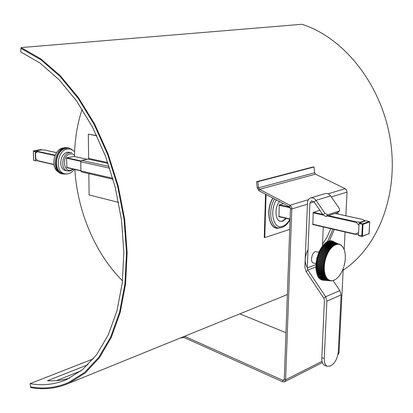 <?xml version="1.0" encoding="UTF-8"?>
<svg xmlns="http://www.w3.org/2000/svg" width="413" height="413" viewBox="0 0 413 413"><rect width="100%" height="100%" fill="white"/><g stroke="black" fill="none" stroke-linecap="round" stroke-linejoin="round"><path stroke-width="0.62" d="M21.073 47.583L40.918 58.925L60.293 75.734L78.444 97.649L94.608 124.014L108.072 153.899L118.242 186.16L124.674 219.489L127.127 252.529L125.567 283.948L120.173 312.574L111.283 337.416L99.394 357.746L85.063 373.094L68.914 383.233C56.627 388.561 43.892 390.017 30.701 387.595L30.588 386.867C43.68 389.263 56.328 387.817 68.527 382.536C56.328 387.817 43.68 389.263 30.588 386.867L30.087 383.646C42.766 385.918 55.012 384.518 66.818 379.444L82.621 369.609L96.637 354.684L108.273 334.891L116.982 310.695L122.284 282.802L123.848 252.178L121.505 219.969L115.284 187.456L105.413 155.969L92.326 126.776L76.601 100.999L58.914 79.539L40.02 63.044L20.65 51.888L20.996 48.378L40.753 59.684L60.04 76.436L78.109 98.268L94.19 124.525L107.587 154.281L117.7 186.402L124.091 219.582L126.523 252.467L124.963 283.741L119.584 312.228L110.73 336.956L98.883 357.183L84.613 372.454L68.527 382.536L84.613 372.454L98.883 357.183L110.73 336.956L119.584 312.228L124.963 283.741L126.523 252.467L124.091 219.582L117.7 186.402L107.587 154.281L94.19 124.525L78.109 98.268L60.04 76.436L40.753 59.684L20.996 48.378L21.073 47.583L301.872 24.29C343.621 37.309 381.328 84.288 390.202 139.088C399.19 193.888 378.231 247.372 343.157 270.102M337.447 205.777L338.097 206.717M322.517 244.207L327.106 237.067L330.761 228.673M327.38 241.868L332.955 229.179M336.435 213.712L336.523 212.969M337.984 212.303L337.793 214.006M334.303 229.494L329.3 241.166M180.311 338.015L184.136 337.529L282.668 381.798L284.552 381.798L285.61 379.79L291.831 208.312L291.346 206.768L290.117 205.4L259.472 189.324L258.528 187.822L257.841 181.689L314.009 167.017L314.618 172.763L315.527 174.162L345.134 188.695L346.404 189.835L347.044 192.128L345.862 215.772M184.559 336.29L282.812 380.311L283.752 380.311L284.283 379.31L290.468 208.637L289.472 206.794L259.111 190.842L257.222 187.832L256.535 181.71L257.841 181.689M256.535 181.71L312.724 167.053L314.009 167.017M345.056 231.977L344.174 249.684M343.239 268.398L339.042 352.697L337.979 354.607M239.829 313.854L285.972 332.702M56.566 152.609L44.971 150.079L41.476 149.888L37.201 150.657L37.666 151.499L35.575 153.068L37.201 150.657M37.919 160.936L35.709 158.447L37.944 160.967L53.881 164.632M358.567 232.622L355.072 234.248L358.463 234.584M365.257 220.986L364.911 220.697L360.91 222.096L355.717 221.931L358.964 225.178M362.707 219.468L364.911 220.697M360.91 222.096L360.513 222.648M35.709 158.447L35.575 153.068M369.501 221.559L369.666 221.843M366.104 220.764L369.325 221.471L362.681 223.815L359.31 223.066L359.052 223.572L363.032 224.321L362.681 223.815L362.418 224.321L361.783 236.112L361.922 236.448L362.397 236.107L358.422 235.333L358.567 235.668L361.86 236.412M369.031 233.541L368.628 233.995M359.31 223.066L365.97 220.738M358.422 235.333L359.052 223.572M35.616 160.833L33.82 160.435L33.639 160.079M37.516 160.538L35.694 160.869L33.639 160.167L33.407 151.23L35.281 151.643L35.528 151.277L33.654 150.864L40.763 149.589L42.265 149.919M36.809 151.05L35.528 151.277M35.281 151.643L35.508 160.595M326.884 301.103L341.112 294.923L338.304 351.458C337.607 358.107 335.268 362.779 331.288 365.469L330.348 365.954L327.37 366.321C325.186 365.386 324.143 362.805 324.236 358.567L326.884 301.103L325.63 296.74L307.892 270.092L307.272 267.934L309.92 203.139L311.438 200.832L314.19 201.998L322.987 214.843L325.888 216.448L327.746 214.796L324.84 213.185L316.012 200.32C314.443 198.235 312.615 197.46 310.535 197.992C308.687 198.715 307.67 200.253 307.489 202.618L304.882 267.294L306.121 271.604L323.802 298.217L324.432 300.39L321.82 357.756C321.732 361.984 322.78 364.565 324.964 365.495L327.37 366.321M310.726 197.935L325.16 193.63C327.23 193.098 329.042 193.852 330.601 195.896L339.336 208.503L339.6 210.878L327.746 214.796M339.331 211.017L337.798 212.468M337.478 212.659L325.888 216.448M312.884 224.543L313.188 212.432L319.884 210.31M322.429 246.143L323.281 226.944M341.112 294.923L339.873 290.638L333.105 280.572M308.021 249.617C304.541 256.783 304.298 262.725 307.293 267.438M345.294 258.233L345.273 258.631M345.32 257.139L345.314 257.526M345.304 256.06L345.314 256.442M345.247 255.002L345.268 255.373M345.144 253.974L345.185 254.336M345.005 252.973L345.056 253.324M344.819 252.007L344.891 252.343M344.597 251.078L344.679 251.403M344.638 251.238L344.421 250.5M344.328 250.19L344.483 250.686M344.39 250.376L344.127 249.638M344.014 249.344L344.21 249.85M344.101 249.56L343.792 248.827M343.662 248.549L343.895 249.07M343.776 248.791L343.42 248.068M343.265 247.81L343.549 248.327M343.415 248.074L343.027 247.377M342.867 247.139L343.167 247.655M343.022 247.418L342.599 246.747M342.3 246.36L342.754 247.031M342.599 246.814L342.129 246.163M341.804 245.807L342.31 246.468M342.14 246.277L341.628 245.647M341.262 245.312L341.835 245.967M341.654 245.797L341.092 245.193M340.684 244.888L341.329 245.534M341.143 245.384L340.513 244.801M330.658 280.799L322.31 279.869L329.228 280.427L321.897 279.684L328.655 280.153L321.102 279.209L327.762 279.544L320.72 278.92L327.581 279.389L327.256 279.085L319.998 278.248L327.081 278.904L326.776 278.558L319.492 277.665L326.611 278.352L326.322 277.964L319.017 277.009L326.172 277.737L325.909 277.309L318.722 276.54L325.764 277.061L325.521 276.591L318.309 275.776L325.392 276.323L325.176 275.822L317.938 274.955L317.819 274.666L325.062 275.533L324.866 274.996L317.602 274.072L317.499 273.767L324.763 274.686L324.592 274.118L317.308 273.138L317.22 272.812L324.504 273.793L324.36 273.189L317.055 272.152L316.983 271.811L324.288 272.848L324.169 272.219L316.848 271.119L316.786 270.763L324.112 271.868L324.019 271.212L316.683 270.045L316.642 269.679L323.978 270.84L323.911 270.164L316.57 268.93L316.539 268.553L323.885 269.787L323.849 269.09L316.497 267.784L316.482 267.392L323.833 268.698L323.828 267.985L316.472 266.607L316.472 266.209L323.828 267.583L323.849 266.855L316.492 265.409L316.513 265.001L323.869 266.447L323.916 265.709L316.559 264.186L316.595 263.778L323.947 265.296L324.024 264.552L316.673 262.952L316.725 262.539L324.071 264.134L324.174 263.38L316.833 261.708L316.9 261.295L324.236 262.962L324.365 262.209L317.039 260.464L317.117 260.045L324.442 261.79L324.597 261.037L317.287 259.214L317.38 258.801L324.695 260.618L324.876 259.87L317.582 257.975L317.69 257.562L324.979 259.457L325.186 258.714L317.917 256.747L318.036 256.339L325.31 258.306L325.537 257.573L318.289 255.533L318.423 255.131L325.671 257.17L325.924 256.452L318.707 254.341L318.851 253.949L326.074 256.06L326.347 255.358L319.156 253.174L319.316 252.792L326.507 254.976L326.802 254.289L319.641 252.044L319.812 251.672L326.972 253.918L327.292 253.257L320.163 250.944L320.343 250.588L327.473 252.895L327.803 252.26L320.715 249.886L320.906 249.54L327.994 251.915L328.345 251.305L321.299 248.869L321.495 248.543L328.547 250.975L328.913 250.397L321.903 247.903L322.109 247.594L329.125 250.082L329.502 249.535L322.532 246.995L322.749 246.7L329.719 249.24L330.111 248.729L323.188 246.138L323.41 245.864L330.333 248.45L330.741 247.976L323.859 245.337L324.086 245.085L330.968 247.723L331.381 247.284L324.546 244.604L324.778 244.372L331.613 247.051L332.037 246.649L325.243 243.933L325.48 243.722L332.269 246.437L332.697 246.081L325.955 243.329L326.193 243.143L332.935 245.895L333.368 245.58L326.673 242.798L333.606 245.415L334.04 245.141L327.395 242.338L334.282 245.007L334.716 244.78L328.118 241.956L334.953 244.666L335.387 244.486L329.078 241.559L335.63 244.398L336.058 244.259L329.559 241.414L336.719 244.109L330.503 241.218L336.956 244.073L331.2 241.166L338.015 244.026L331.66 241.171L338.645 244.093L332.553 241.29L340.802 245.162M340.606 245.038L340.441 244.744M339.842 244.444L339.465 244.3M339.254 244.233L339.455 244.527M339.46 244.553L338.861 244.135M338.645 244.093L339.078 244.455M338.856 244.413L338.242 244.042M338.242 244.351L337.607 244.021M337.607 244.357L336.956 244.073M336.962 244.434L336.296 244.197M335.387 244.486L335.65 244.806L335.63 244.398M334.716 244.78L334.989 245.1L334.953 244.666M334.984 245.095L334.561 245.317L334.282 245.007M334.04 245.141L327.638 242.204M334.318 245.451L333.895 245.72L333.606 245.415M333.368 245.58L333.895 245.72M333.658 245.885L333.234 246.189L332.935 245.895M332.697 246.081L326.193 243.143M332.997 246.38L332.579 246.731L332.269 246.437M332.037 246.649L325.48 243.727M332.341 246.938L331.928 247.33L331.613 247.051M331.381 247.284L324.778 244.372M331.701 247.563L331.293 247.996L330.968 247.723M330.741 247.976L324.086 245.085M331.066 248.249L330.668 248.714L330.333 248.45M330.111 248.729L330.452 248.993L330.668 248.714M330.446 248.993L330.064 249.493L329.719 249.24M329.502 249.535L322.749 246.7M329.848 249.788L329.476 250.324L329.125 250.082M328.913 250.397L329.269 250.639L329.481 250.33L322.109 247.594M329.269 250.634L328.908 251.202L328.547 250.975M328.345 251.305L328.712 251.538L328.913 251.207L321.495 248.543M328.707 251.532L328.366 252.131L327.994 251.915M327.803 252.26L328.18 252.477L328.366 252.131L320.906 249.54M328.175 252.477L327.845 253.097L327.473 252.895M327.292 253.257L327.669 253.463L327.85 253.102L320.343 250.588M327.664 253.458L327.359 254.103L326.972 253.918M326.802 254.289L327.189 254.48L327.359 254.109L319.812 251.672M327.184 254.48L326.895 255.146L326.507 254.976M326.347 255.358L326.74 255.533L326.9 255.146L319.316 252.792M326.74 255.528L326.466 256.215L326.074 256.06M325.924 256.452L326.327 256.612L326.471 256.22L318.851 253.949M326.322 256.612L326.074 257.314L325.671 257.17M325.537 257.573L325.945 257.717L326.074 257.314M325.94 257.717L325.712 258.43L325.31 258.306M325.186 258.714L325.599 258.843L325.712 258.43M324.876 259.87L325.289 259.983L325.398 259.57L324.979 259.457M324.597 261.037L325.021 261.13L325.114 260.717L324.695 260.618M324.365 262.209L324.788 262.286L324.866 261.868L324.442 261.79M324.174 263.38L324.597 263.442L324.664 263.024L324.236 262.962M324.024 264.552L324.448 264.594L324.499 264.181L324.071 264.134M323.916 265.709L324.344 265.74L324.375 265.327L323.947 265.296M323.849 266.855L324.272 266.87L324.298 266.462L323.869 266.447M323.828 267.985L324.257 267.98L324.262 267.578L323.828 267.583M323.849 269.09L324.277 269.07L324.267 268.677L323.833 268.698M323.911 270.164L324.339 270.133L324.313 269.751L323.885 269.787M324.019 271.212L324.448 271.16L324.406 270.794L323.978 270.84M324.169 272.219L324.592 272.157L324.535 271.8L324.112 271.868M324.36 273.189L324.783 273.112L324.711 272.771L324.288 272.848M324.592 274.118L325.01 274.025L324.923 273.7L324.504 273.793M317.308 273.138L325.01 274.025L325.176 274.588L324.763 274.686M324.866 274.996L325.279 274.893L325.176 274.583M325.274 274.893L325.465 275.419L325.062 275.533M325.176 275.822L325.583 275.708L325.47 275.414M317.938 274.955L325.583 275.703L325.795 276.199L325.392 276.323M325.521 276.591L325.929 276.467L325.8 276.199M318.309 275.776L325.929 276.467L326.162 276.927L325.764 277.061M325.909 277.309L326.167 276.922M318.722 276.54L326.306 277.169L326.559 277.593L326.172 277.737M326.322 277.964L326.564 277.593M319.172 277.237L326.719 277.82L326.993 278.202L326.611 278.352M326.776 278.558L326.998 278.197M327.158 278.403L327.457 278.744L327.081 278.904M327.256 279.085L327.457 278.739M327.235 278.883L327.948 279.224L327.581 279.389M327.762 279.544L327.953 279.219M327.793 279.343L328.464 279.637L328.103 279.802M328.299 279.937L328.469 279.632M328.356 279.735L329.011 279.978L328.655 280.153M328.856 280.257L329.011 279.978M328.934 280.055L329.574 280.251L329.228 280.427M329.44 280.51L329.579 280.246M329.528 280.308L330.163 280.453L329.827 280.634M330.137 280.484L330.767 280.587L330.436 280.768M331.386 280.639L332.016 280.634L331.345 280.83M333.916 280.251L333.472 280.427M334.597 279.931L334.163 280.138M337.457 277.835L337.736 277.567M338.087 277.206L338.381 276.886M338.701 276.514L339.006 276.147M339.305 275.77L339.61 275.357M339.889 274.975L340.193 274.521M340.446 274.129L340.756 273.638M340.988 273.246L341.288 272.714M341.474 272.373L341.319 272.652M341.505 272.317L341.799 271.754M341.969 271.398L341.819 271.702M341.995 271.351L342.274 270.758M342.439 270.391L342.294 270.716M342.738 269.715L342.454 270.37L342.723 269.73M342.878 269.353L342.738 269.694M343.28 268.29L343.141 268.672M343.533 267.593L343.291 268.28L343.523 267.598M343.652 267.206L343.528 267.583M344.783 262.73L343.874 266.504M345.118 260.469L344.907 262.007M345.227 259.349L345.191 259.746M331.159 280.819L331.613 280.649M315.95 263.649L313.446 262.993C309.445 262.245 312.419 250.443 316.281 251.724L318.79 252.358M345.123 260.489L345.191 259.787L345.123 260.489M345.067 260.902L344.974 261.615M344.788 262.74L344.907 262.028L344.788 262.74M344.561 263.866L344.705 263.138M344.463 264.274L344.292 264.986M344.189 265.389L343.993 266.096M331.081 280.83L323.735 280.257M335.485 244.542L335.893 244.718M328.33 242.033L335.227 244.986L335.65 244.801M326.9 242.818L333.9 245.725M323.296 246.174L323.41 245.864M323.431 246.009L330.674 248.719M320.808 249.917L320.953 249.648M320.251 250.97L320.4 250.681M319.729 252.069L319.874 251.76M319.244 253.2L319.378 252.87M318.79 254.367L318.924 254.01M318.371 255.554L318.423 255.131M318.5 255.182L326.079 257.314M318 256.767L318.036 256.339M318.113 256.375L325.718 258.435M325.594 258.843L325.392 259.565L317.69 257.562M317.664 257.996L317.773 257.588M325.284 259.978L325.114 260.717M317.287 259.214L317.463 258.822M317.375 259.225L325.021 261.13M325.016 261.13L324.866 261.868M317.039 260.464L317.199 260.066M317.127 260.458L324.788 262.286M324.659 263.024L324.783 262.286M316.833 261.708L316.983 261.31M316.926 261.692L324.597 263.442L324.494 264.175M316.673 262.952L316.807 262.56M316.766 262.926L324.448 264.594L324.375 265.327M316.559 264.186L316.683 263.793M316.652 264.144L324.344 265.74L324.298 266.462M316.492 265.409L316.601 265.022M316.585 265.353L324.277 266.865L324.257 267.578M316.472 266.607L316.57 266.225M316.565 266.54L324.257 267.98L324.262 268.677M316.497 267.784L316.58 267.412M316.59 267.707L324.277 269.07L324.308 269.751M316.57 268.93L316.642 268.569M316.663 268.842L324.339 270.133L324.401 270.794M316.683 270.045L316.745 269.694M316.776 269.942L324.448 271.16L324.53 271.8M316.848 271.119L316.9 270.783M316.936 271.005L324.592 272.157L324.706 272.776M317.055 272.152L317.101 271.831M317.143 272.028L324.783 273.112L324.917 273.7M317.602 274.072L317.633 273.783M317.685 273.927L325.279 274.893M326.662 278.352L327.163 278.403M265.544 194.224L264.248 237.48L264.764 237.614L289.714 229.411M266.065 194.497L264.764 237.614M286.039 218.332L282.316 221.115L280.241 221.275M286.472 218.431L282.75 221.218L280.453 221.332C275.089 220.516 274.392 207.765 279.436 201.518M69.714 378.081C62.466 380.275 55.063 381.147 47.505 380.703L88.046 364.674M81.16 370.786L56.535 380.6M30.087 383.646L93.353 358.861M279.012 216.706L279.198 204.905L283.478 203.645M118.624 202.401L89.11 194.931L88.836 173.625M113.095 179.257L81.542 171.932L80.902 170.925L80.767 161.767L81.671 160.383L88.196 159.103L88.64 158.411L88.33 134.142L96.828 135.784M96.74 135.598L88.33 134.142M82.161 109.259C77.246 124.019 74.691 139.775 74.5 156.527M74.841 169.495C77.391 211.317 95.212 253.732 122.511 280.825M66.937 167.668L66.545 157.828L74.185 156.455M67.598 171.008L65.652 170.554C58.104 169.315 59.833 153.197 67.639 152.237L71.717 152.681L69.591 152.66C61.785 153.621 60.05 169.774 67.598 171.008L70.556 170.863L73.359 169.154M72.972 169.062C64.082 175.845 60.468 155.608 70.324 153.868L72.564 153.977L74.521 155.123M74.629 151.545L70.416 148.974L67.582 148.943C56.984 150.203 54.604 172.107 64.836 173.801C68.419 174.467 71.594 172.99 74.355 169.382M64.836 173.801L63.075 173.383C52.843 171.684 55.218 149.821 65.812 148.566L70.416 148.974M58.734 172.107C50.087 168.241 53.597 149.108 63.168 148.009L64.175 147.895M62.91 174.033L62.033 173.821C49.539 171.576 55.636 144.442 67.892 147.756L68.775 147.942C56.519 144.627 50.417 171.787 62.91 174.033L66.601 173.997M72.094 149.558L68.775 147.942M257.222 187.832L258.528 187.822L314.618 172.763M259.111 190.842L259.472 189.324L315.527 174.162M289.472 206.794L289.869 205.256L308.361 199.711M328.103 193.8L345.134 188.695M290.468 208.637L291.862 208.947L307.422 204.203M331.314 196.924L347.044 192.128M284.283 379.31L285.61 379.79L322.068 361.303M338.144 353.151L339.042 352.697M284.252 379.583L282.812 380.311L282.668 381.798M184.208 336.435L184.136 337.529M66.725 167.601L80.902 170.879M278.806 216.639L290.086 219.246M312.687 224.471L355.103 234.279M355.304 234.047L312.698 224.202M290.096 218.983L278.816 216.376M80.896 170.657L66.72 167.384M53.845 164.41L37.66 160.672M37.433 151.7L54.934 155.582M66.555 158.158L80.824 161.323M279.188 205.302L290.313 207.77M313.173 212.84L323.136 215.049M327.333 215.978L355.918 222.318M356.176 221.812L328.335 215.653M322.682 214.399L313.436 212.354M289.931 207.15L279.446 204.833M80.989 160.915L66.803 157.776M55.105 155.19L37.681 151.334M44.795 150.053L56.56 152.624M73.932 156.413L87.158 159.304M335.093 213.438L362.846 219.499M363.032 224.321L369.676 221.972L369.026 233.66L362.397 236.107L363.032 224.321M324.236 358.567L321.82 357.756M330.601 195.896L316.012 200.32L314.19 201.998M324.84 213.185L322.987 214.843M309.92 203.139L314.097 201.869M306.121 271.604L307.892 270.092L315.842 267.025M307.272 267.934L315.883 264.635M323.802 298.217L325.63 296.74L339.873 290.638M333.456 241.553L333.343 241.502C319.745 234.501 308.341 279.787 323.611 280.246L318.263 276.617L316.745 258.61L319.337 251.166L323.983 244.393C327.189 241.3 330.312 240.34 333.343 241.502L333.678 241.657M317.721 275.311C313.111 266.989 317.881 248.043 325.847 242.989M345.289 258.285L345.314 257.588M345.32 257.196L345.314 256.514M345.304 256.132L345.278 255.461M345.253 255.089L345.196 254.439M345.16 254.072L345.077 253.443M345.025 253.092L344.917 252.482M344.85 252.147L344.721 251.563M336.311 244.579L335.888 244.713M333.544 280.324L333.962 280.174M334.2 280.076L334.623 279.88M345.222 259.385L345.273 258.683M279.379 227.744L278.708 227.93M281.506 227.584L277.861 228.002C268.946 228.895 265.709 209.866 273.019 198.147M272.838 198.054C264.934 210.707 269.41 230.939 279.167 227.961M290.065 219.721C287.846 223.732 285.094 226.334 281.805 227.532L279.405 227.95C270.768 228.807 267.557 210.475 274.552 198.952M289.952 219.236C287.846 222.968 285.388 225.322 282.575 226.303C273.613 229.943 269.09 211.528 276.343 199.897M112.821 178.308L80.902 170.925M109.724 168.205L80.767 161.767M109.146 166.444L81.671 160.383M108.123 163.445L88.196 159.103M107.824 162.577L88.64 158.411M68.914 383.233L287.355 294.567M322.403 362.537L284.552 381.798M355.247 234.336L312.687 224.496M290.081 219.267L278.806 216.66M80.902 170.894L66.725 167.621M53.886 164.648L37.944 160.962M362.738 219.453L335.129 213.428M87.2 159.294L73.968 156.408M358.567 235.668L362.191 236.427L369.093 233.608L369.743 221.92L369.398 221.466L366.042 220.733M42.353 149.924L40.711 149.589L33.598 150.864L33.334 151.189L33.567 160.12L35.694 160.869M337.746 212.514L339.6 210.878M340.653 244.868L341.019 245.11M341.215 245.26L341.561 245.549M341.747 245.725L342.072 246.055M342.248 246.251L342.547 246.623M342.713 246.84L342.991 247.248M343.141 247.485L343.394 247.929M343.533 248.187L343.766 248.662M343.89 248.941L344.096 249.447M344.205 249.741L344.39 250.283M344.483 250.593L344.643 251.161M344.726 251.486L344.855 252.08M344.927 252.42L345.031 253.035M345.087 253.391L345.165 254.026M345.206 254.393L345.263 255.048M345.283 255.425L345.314 256.096M345.325 256.483L345.33 257.17M345.32 257.562L345.299 258.264M345.278 258.662L345.232 259.369M342.294 270.737L341.995 271.372M341.819 271.728L341.499 272.343M341.314 272.688L340.983 273.277M340.787 273.607L340.436 274.17M340.235 274.485L339.868 275.022M339.662 275.316L339.285 275.827M339.068 276.101L338.675 276.576M338.454 276.834L338.051 277.278M337.824 277.515L337.411 277.923M337.178 278.14L336.76 278.507M336.523 278.703L336.099 279.033M335.857 279.209L335.423 279.498M335.18 279.647L334.747 279.895M334.499 280.019L334.06 280.226M333.818 280.329L333.374 280.489M333.126 280.561L332.687 280.675M332.439 280.726L332 280.794M331.758 280.814L331.324 280.83"/></g></svg>
